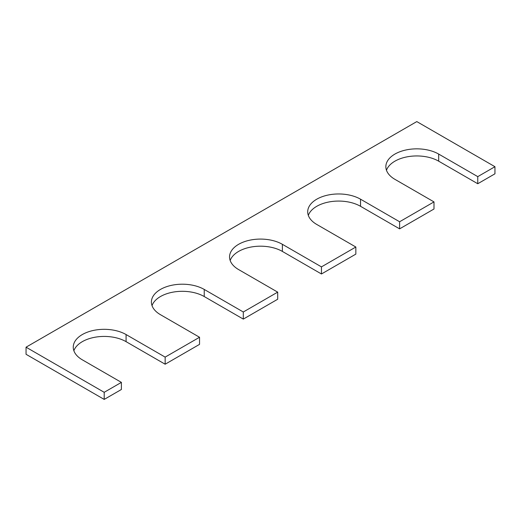 <?xml version="1.0" encoding="UTF-8"?>
<svg xmlns="http://www.w3.org/2000/svg" width="521" height="521" viewBox="0 0 521 521"><rect width="100%" height="100%" fill="white"/><g stroke="black" fill="none" stroke-linecap="round" stroke-linejoin="round"><path stroke-width="0.78" d="M104.2 392.306L26.05 347.188L26.05 354.293L104.2 399.412L121.393 389.487L121.393 382.381L104.2 392.306L104.2 399.412M73.871 350.737A30.947 17.864 180 0 1 95.271 337.185A30.947 17.864 180 0 1 126.082 341.659L165.157 364.218L165.157 357.113L126.082 334.554A30.947 17.864 180 0 0 92.36 330.679A30.947 17.864 180 0 0 73.253 347.188A30.947 17.864 180 0 0 82.318 359.822L121.393 382.381M165.157 364.218L199.543 344.368L199.543 337.263L165.157 357.113M152.021 305.619A30.947 17.864 180 0 1 173.421 292.066A30.947 17.864 180 0 1 204.232 296.54L243.307 319.099L243.307 311.994L204.232 289.435A30.947 17.864 180 0 0 170.51 285.56A30.947 17.864 180 0 0 151.403 302.069A30.947 17.864 180 0 0 160.468 314.697L199.543 337.263M243.307 319.099L277.693 299.243L277.693 292.138L243.307 311.994M282.382 244.316L282.382 251.422L321.457 273.981L321.457 266.876L282.382 244.316A30.947 17.864 0 0 0 248.66 240.441A30.947 17.864 0 0 0 229.553 256.944A30.947 17.864 0 0 0 238.618 269.578L277.693 292.138M282.382 251.422A30.947 17.864 0 0 0 251.571 246.947A30.947 17.864 0 0 0 230.171 260.5M321.457 273.981L355.843 254.124L355.843 247.019L321.457 266.876M360.532 199.191L360.532 206.303L399.607 228.862L399.607 221.757L360.532 199.191A30.947 17.864 0 0 0 326.81 195.323A30.947 17.864 0 0 0 307.703 211.826A30.947 17.864 0 0 0 316.768 224.46L355.843 247.019M360.532 206.303A30.947 17.864 0 0 0 329.721 201.829A30.947 17.864 0 0 0 308.321 215.381M399.607 228.862L433.993 209.006L433.993 201.901L399.607 221.757M438.682 154.073L438.682 161.178L477.757 183.737L477.757 176.632L438.682 154.073A30.947 17.864 0 0 0 404.96 150.204A30.947 17.864 0 0 0 385.853 166.707A30.947 17.864 0 0 0 394.918 179.341L433.993 201.901M438.682 161.178A30.947 17.864 0 0 0 407.871 156.704A30.947 17.864 0 0 0 386.471 170.263M477.757 183.737L494.95 173.812L494.95 166.707L477.757 176.632M26.05 347.188L416.8 121.588L494.95 166.707M126.082 334.554L126.082 341.659M204.232 289.435L204.232 296.54"/></g></svg>
